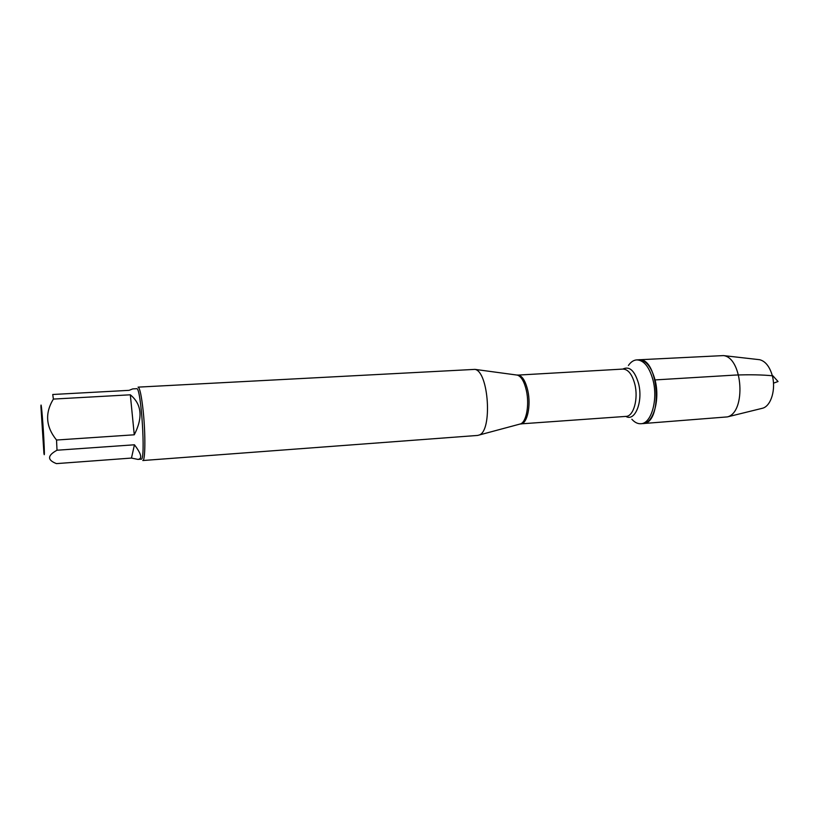 <?xml version="1.0" encoding="UTF-8"?>
<svg xmlns="http://www.w3.org/2000/svg" width="819" height="819" viewBox="0 0 819 819"><rect width="100%" height="100%" fill="white"/><g stroke="black" fill="none" stroke-linecap="round" stroke-linejoin="round"><path stroke-width="1.23" d="M628.408 365.479C630.814 361.978 633.599 360.114 636.742 359.889C643.888 360.176 649.303 366.892 652.999 380.047C658.23 399.744 651.269 423.792 640.847 423.73C637.694 423.914 634.705 422.42 631.859 419.256M655.046 379.924C651.351 366.779 645.915 360.063 638.759 359.787C658.988 356.787 663.308 423.966 642.864 423.587C653.306 423.638 660.288 399.6 655.046 379.924L735.237 375.071C749.846 374.529 762.397 374.774 772.89 375.819L778.05 381.521L773.484 383.159M43.755 437.428C42.69 418.151 40.878 398.669 40.95 407.023L43.919 453.224C44.595 457.575 44.533 452.313 43.755 437.428M56.531 440.028C45.823 426.822 44.769 413.165 53.389 399.078L52.733 394.492L129.074 390.346L132.729 388.902L136.65 388.687C141.114 386.292 145.905 460.964 141.175 459.162L137.961 459.408C142.547 458.804 141.38 453.931 134.439 444.789L57.013 450.225L56.531 440.028L134.265 434.797C143.09 417.567 141.769 404.238 130.323 394.799L53.389 399.078M134.439 444.789L131.47 458.067L56.439 463.615C47.113 459.981 47.307 455.518 57.013 450.225M131.47 458.067L137.961 459.408M477.569 435.442L479.166 435.022C492.588 431.132 488.759 371.519 474.948 369.379L138.073 387.131C139.814 387.796 141.523 395.802 143.192 411.138C145.618 434.101 145.321 461.332 142.793 460.524L477.569 435.442M130.323 394.799L134.265 434.797M640.847 423.73L727.385 416.902C746.365 412.366 742.843 357.668 723.443 355.589L636.742 359.889M761.271 408.558L762.735 408.19C771.263 405.804 776.217 388.667 772.102 374.948C769.399 366.226 765.243 361.148 759.622 359.705L758.118 359.531M519.359 424.222L520.587 423.894C526.422 421.867 529.535 404.658 526.412 390.704C524.365 381.777 521.375 376.576 517.454 375.122L516.195 374.948M517.035 375.061L517.485 375.01C521.959 375.286 525.399 380.507 527.815 390.663C531.234 405.784 527.149 424.15 520.638 423.996L520.178 424.007M479.166 435.022L520.587 423.894L626.023 416.39C633.599 416.431 638.585 398.638 634.797 384.08C632.125 374.303 628.183 369.297 622.983 369.072L517.454 375.122L474.948 369.379M622.809 369.082C629.442 365.827 634.694 370.628 638.544 383.497C643.304 401.433 635.032 422.061 625.839 416.4M759.622 359.705L723.443 355.589M762.735 408.19L727.385 416.902"/></g></svg>
